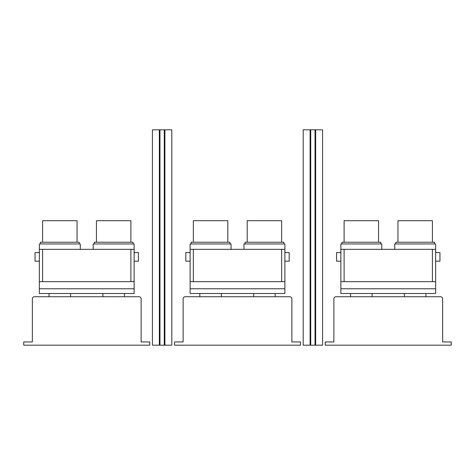 <?xml version="1.0" encoding="UTF-8"?>
<svg xmlns="http://www.w3.org/2000/svg" width="475" height="475" viewBox="0 0 475 475"><rect width="100%" height="100%" fill="white"/><g stroke="black" fill="none" stroke-linecap="round" stroke-linejoin="round"><path stroke-width="0.71" d="M325.262 345.183L325.262 341.952L333.878 341.952L333.878 298.876A2.155 2.155 0 0 1 336.027 296.727L440.479 296.727A2.155 2.155 0 0 1 442.635 298.876L442.635 341.952L451.25 341.952L451.25 345.183L325.262 345.183M23.75 345.183L23.75 341.952L32.365 341.952L32.365 298.876A2.155 2.155 0 0 1 34.521 296.727L138.973 296.727A2.155 2.155 0 0 1 141.123 298.876L141.123 341.952L149.738 341.952L149.738 345.183L23.75 345.183M174.503 345.183L174.503 341.952L183.118 341.952L183.118 298.876A2.155 2.155 0 0 1 185.274 296.727L289.726 296.727A2.155 2.155 0 0 1 291.882 298.876L291.882 341.952L300.497 341.952L300.497 345.183L174.503 345.183M435.634 288.764L435.634 293.497L340.878 293.497L340.878 288.764L435.634 288.764L435.634 243.96L394.719 243.96L394.719 249.345M381.793 249.345L381.793 243.96L340.878 243.96L340.878 249.345L435.634 249.345M340.878 261.191L336.567 261.191L336.567 252.575L340.878 252.575M435.634 261.191L439.945 261.191L439.945 252.575L435.634 252.575M340.878 251.501A1.075 1.075 -90 0 1 339.797 252.575M435.634 251.501A1.075 1.075 90 0 0 436.715 252.575M134.128 288.764L134.128 293.497L39.366 293.497L39.366 288.764L134.128 288.764L134.128 243.96L93.207 243.96L93.207 249.345M80.287 249.345L80.287 243.96L39.366 243.96L39.366 249.345L134.128 249.345M39.366 261.191L35.055 261.191L35.055 252.575L39.366 252.575M134.128 261.191L138.433 261.191L138.433 252.575L134.128 252.575M39.366 251.501A1.075 1.075 -90 0 1 38.285 252.575M134.128 251.501A1.075 1.075 90 0 0 135.203 252.575M284.881 288.764L284.881 293.497L190.119 293.497L190.119 288.764L284.881 288.764L284.881 243.96L243.96 243.96L243.96 249.345M231.04 249.345L231.04 243.96L190.119 243.96L190.119 249.345L284.881 249.345M190.119 261.191L185.814 261.191L185.814 252.575L190.119 252.575M284.881 261.191L289.186 261.191L289.186 252.575L284.881 252.575M190.119 251.501A1.075 1.075 -90 0 1 189.044 252.575M284.881 251.501A1.075 1.075 90 0 0 285.956 252.575M70.591 296.727L70.591 293.497M49.056 296.727L49.056 293.497M42.596 242.238L42.596 220.703L77.051 220.703L77.051 242.238M425.944 296.727L425.944 293.497M404.409 296.727L404.409 293.497M397.949 242.238L397.949 220.703L432.404 220.703L432.404 242.238M372.103 296.727L372.103 293.497M350.568 296.727L350.568 293.497M344.108 242.238L344.108 220.703L378.563 220.703L378.563 242.238M275.191 296.727L275.191 293.497M253.656 296.727L253.656 293.497M247.19 242.238L247.19 220.703L281.651 220.703L281.651 242.238M221.35 296.727L221.35 293.497M199.815 296.727L199.815 293.497M193.349 242.238L193.349 220.703L227.81 220.703L227.81 242.238M124.432 296.727L124.432 293.497M102.897 296.727L102.897 293.497M96.437 242.238L96.437 220.703L130.892 220.703L130.892 242.238M79.206 243.96L79.206 242.238L40.44 242.238L40.44 243.96M133.048 243.96L133.048 242.238L94.282 242.238L94.282 243.96M229.965 243.96L229.965 242.238L191.199 242.238L191.199 243.96M283.807 243.96L283.807 242.238L245.041 242.238L245.041 243.96M380.718 243.96L380.718 242.238L341.952 242.238L341.952 243.96M434.56 243.96L434.56 242.238L395.794 242.238L395.794 243.96M39.366 288.764L39.366 281.651L134.128 281.651M39.366 281.651L39.366 249.345M340.878 288.764L340.878 281.651L435.634 281.651M340.878 281.651L340.878 249.345M190.119 288.764L190.119 281.651L284.881 281.651M190.119 281.651L190.119 249.345M162.123 345.183L164.279 345.183L164.279 129.817L159.345 129.817L159.345 345.183L162.123 345.183M164.279 129.817L164.902 129.817L164.902 345.183L164.279 345.183M164.902 129.817L171.813 129.817L171.813 345.183L164.902 345.183M159.345 129.817L152.433 129.817L152.433 345.183L159.345 345.183M312.877 345.183L315.032 345.183L315.032 129.817L310.104 129.817L310.104 345.183L312.877 345.183M315.032 129.817L315.655 129.817L315.655 345.183L315.032 345.183M315.655 129.817L322.572 129.817L322.572 345.183L315.655 345.183M310.104 129.817L303.187 129.817L303.187 345.183L310.104 345.183M130.892 281.651L130.892 249.345M42.596 281.651L42.596 249.345M432.404 281.651L432.404 249.345M344.108 281.651L344.108 249.345M281.651 281.651L281.651 249.345M193.349 281.651L193.349 249.345M159.968 345.183L159.968 129.817M310.721 345.183L310.721 129.817"/></g></svg>
